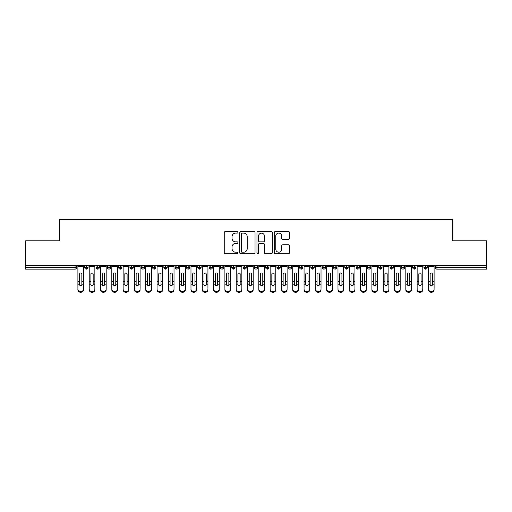 <?xml version="1.0" encoding="UTF-8"?>
<svg xmlns="http://www.w3.org/2000/svg" width="512" height="512" viewBox="0 0 512 512"><rect width="100%" height="100%" fill="white"/><g stroke="black" fill="none" stroke-linecap="round" stroke-linejoin="round"><path stroke-width="0.77" d="M237.907 232.333A0.774 0.774 0 0 0 237.133 231.558L225.338 231.558A1.107 1.107 0 0 0 224.23 232.666L224.23 252.646A1.107 1.107 0 0 0 225.338 253.754L237.133 253.754A0.774 0.774 0 0 0 237.907 252.979A0.774 0.774 0 0 0 237.133 252.205L235.603 252.205A3.552 3.552 0 0 1 232.051 248.653L232.051 246.982A3.552 3.552 0 0 1 235.603 243.43L237.133 243.43A0.774 0.774 0 0 0 237.907 242.656A0.774 0.774 0 0 0 237.133 241.882L235.603 241.882A3.552 3.552 0 0 1 232.051 238.33L232.051 236.666A3.552 3.552 0 0 1 235.603 233.114L237.133 233.114A0.774 0.774 0 0 0 237.907 232.333M288.435 239.379A1.107 1.107 0 0 0 289.549 238.272L289.549 232.666A1.107 1.107 0 0 0 288.435 231.558L275.341 231.558A1.107 1.107 0 0 0 274.234 232.666L274.234 252.646A1.107 1.107 0 0 0 275.341 253.754L288.435 253.754A1.107 1.107 0 0 0 289.549 252.646L289.549 245.875A1.107 1.107 0 0 0 288.435 244.768L282.835 244.768A1.107 1.107 0 0 0 281.722 245.875L281.722 249.235A2.97 2.97 0 0 1 278.752 252.205A2.97 2.97 0 0 1 275.782 249.235L275.782 236.083A2.97 2.97 0 0 1 278.752 233.114A2.97 2.97 0 0 1 281.722 236.083L281.722 238.272A1.107 1.107 0 0 0 282.835 239.379L288.435 239.379M25.6 265.613L486.4 265.613L486.4 240.845L452.474 240.845L452.474 219.699L59.526 219.699L59.526 240.845L25.6 240.845L25.6 267.424L75.046 267.424L75.046 265.613M255.027 232.666A1.107 1.107 0 0 0 253.92 231.558L240.819 231.558A1.107 1.107 0 0 0 239.712 232.666L239.712 252.646A1.107 1.107 0 0 0 240.819 253.754L253.92 253.754A1.107 1.107 0 0 0 255.027 252.646L255.027 232.666M258.08 231.558L271.181 231.558A1.107 1.107 0 0 1 272.288 232.666L272.288 252.646A1.107 1.107 0 0 1 271.181 253.754L265.574 253.754A1.107 1.107 0 0 1 264.461 252.646L264.461 244.544A1.107 1.107 0 0 0 263.354 243.43L259.635 243.43A1.107 1.107 0 0 0 258.528 244.544L258.528 252.979A0.774 0.774 0 0 1 257.747 253.754A0.774 0.774 0 0 1 256.973 252.979L256.973 232.666A1.107 1.107 0 0 1 258.08 231.558M76.742 267.424L75.046 267.424L75.046 269.12A1.696 1.696 0 0 0 76.742 267.424L76.742 265.613L76.742 267.424A1.696 1.696 0 0 1 75.046 269.12L25.6 269.12L25.6 267.424M486.4 265.613L486.4 269.12L436.954 269.12A1.696 1.696 0 0 1 435.258 267.424L435.258 265.613L435.258 267.424A1.696 1.696 0 0 0 436.954 269.12L436.954 267.424L486.4 267.424M86.406 265.613L86.406 269.12A1.696 1.696 0 0 1 84.71 267.424L84.71 265.613L84.71 267.424A1.696 1.696 0 0 0 86.406 269.12A1.696 1.696 0 0 0 88.051 267.424L88.051 265.613M97.715 265.613L97.715 269.12A1.696 1.696 0 0 1 96.019 267.424L96.019 265.613L96.019 267.424A1.696 1.696 0 0 0 97.715 269.12A1.696 1.696 0 0 0 99.354 267.424L99.354 265.613M109.024 265.613L109.024 269.12A1.696 1.696 0 0 1 107.328 267.424L107.328 265.613L107.328 267.424A1.696 1.696 0 0 0 109.024 269.12A1.696 1.696 0 0 0 110.662 267.424L110.662 265.613M120.333 265.613L120.333 269.12A1.696 1.696 0 0 1 118.637 267.424L118.637 265.613L118.637 267.424A1.696 1.696 0 0 0 120.333 269.12A1.696 1.696 0 0 0 121.971 267.424L121.971 265.613M131.642 265.613L131.642 269.12A1.696 1.696 0 0 1 129.946 267.424L129.946 265.613L129.946 267.424A1.696 1.696 0 0 0 131.642 269.12A1.696 1.696 0 0 0 133.28 267.424L133.28 265.613M142.95 265.613L142.95 269.12A1.696 1.696 0 0 1 141.254 267.424L141.254 265.613L141.254 267.424A1.696 1.696 0 0 0 142.95 269.12A1.696 1.696 0 0 0 144.589 267.424L144.589 265.613M154.259 265.613L154.259 269.12A1.696 1.696 0 0 1 152.563 267.424L152.563 265.613L152.563 267.424A1.696 1.696 0 0 0 154.259 269.12A1.696 1.696 0 0 0 155.898 267.424L155.898 265.613M165.562 265.613L165.562 269.12A1.696 1.696 0 0 1 163.866 267.424L163.866 265.613L163.866 267.424A1.696 1.696 0 0 0 165.562 269.12A1.696 1.696 0 0 0 167.206 267.424L167.206 265.613M176.87 265.613L176.87 269.12A1.696 1.696 0 0 1 175.174 267.424A1.696 1.696 0 0 0 176.87 269.12A1.696 1.696 0 0 1 175.174 267.424L175.174 265.613M178.515 265.613L178.515 267.424A1.696 1.696 0 0 1 176.87 269.12A1.696 1.696 0 0 0 178.515 267.424L175.174 267.424M188.179 265.613L188.179 269.12A1.696 1.696 0 0 1 186.483 267.424L186.483 265.613L186.483 267.424A1.696 1.696 0 0 0 188.179 269.12A1.696 1.696 0 0 0 189.818 267.424L189.818 265.613M199.488 265.613L199.488 269.12A1.696 1.696 0 0 1 197.792 267.424L197.792 265.613L197.792 267.424A1.696 1.696 0 0 0 199.488 269.12A1.696 1.696 0 0 0 201.126 267.424L201.126 265.613M210.797 265.613L210.797 269.12A1.696 1.696 0 0 1 209.101 267.424L209.101 265.613L209.101 267.424A1.696 1.696 0 0 0 210.797 269.12A1.696 1.696 0 0 0 212.435 267.424L212.435 265.613M222.106 265.613L222.106 269.12A1.696 1.696 0 0 1 220.41 267.424A1.696 1.696 0 0 0 222.106 269.12A1.696 1.696 0 0 1 220.41 267.424L220.41 265.613M223.744 265.613L223.744 267.424A1.696 1.696 0 0 1 222.106 269.12A1.696 1.696 0 0 0 223.744 267.424L220.41 267.424M233.414 269.12A1.696 1.696 0 0 1 231.718 267.424L231.718 265.613L231.718 267.424A1.696 1.696 0 0 0 233.414 269.12A1.696 1.696 0 0 0 235.053 267.424L235.053 265.613L235.053 267.424A1.696 1.696 0 0 1 233.414 269.12L233.414 267.424L235.053 267.424M244.723 265.613L244.723 269.12A1.696 1.696 0 0 1 243.027 267.424L243.027 265.613L243.027 267.424A1.696 1.696 0 0 0 244.723 269.12A1.696 1.696 0 0 0 246.362 267.424L246.362 265.613M256.026 265.613L256.026 269.12A1.696 1.696 0 0 1 254.33 267.424L254.33 265.613L254.33 267.424A1.696 1.696 0 0 0 256.026 269.12A1.696 1.696 0 0 0 257.67 267.424L257.67 265.613M267.334 265.613L267.334 267.424L265.638 267.424L265.638 265.613L265.638 267.424A1.696 1.696 0 0 0 267.334 269.12A1.696 1.696 0 0 0 268.973 267.424L268.973 265.613L268.973 267.424A1.696 1.696 0 0 1 267.334 269.12A1.696 1.696 0 0 1 265.638 267.424A1.696 1.696 0 0 0 267.334 269.12L267.334 267.424L268.973 267.424M278.643 265.613L278.643 269.12A1.696 1.696 0 0 1 276.947 267.424L276.947 265.613L276.947 267.424A1.696 1.696 0 0 0 278.643 269.12A1.696 1.696 0 0 0 280.282 267.424L280.282 265.613M289.952 265.613L289.952 269.12A1.696 1.696 0 0 1 288.256 267.424L288.256 265.613L288.256 267.424A1.696 1.696 0 0 0 289.952 269.12A1.696 1.696 0 0 0 291.59 267.424L291.59 265.613M301.261 265.613L301.261 269.12A1.696 1.696 0 0 1 299.565 267.424L299.565 265.613L299.565 267.424A1.696 1.696 0 0 0 301.261 269.12A1.696 1.696 0 0 0 302.899 267.424L302.899 265.613M312.57 265.613L312.57 269.12A1.696 1.696 0 0 1 310.874 267.424L310.874 265.613M314.208 265.613L314.208 267.424A1.696 1.696 0 0 1 312.57 269.12A1.696 1.696 0 0 0 314.208 267.424L310.874 267.424A1.696 1.696 0 0 0 312.57 269.12M323.878 265.613L323.878 269.12A1.696 1.696 0 0 1 322.182 267.424L322.182 265.613L322.182 267.424A1.696 1.696 0 0 0 323.878 269.12A1.696 1.696 0 0 0 325.517 267.424L325.517 265.613M335.187 265.613L335.187 269.12A1.696 1.696 0 0 1 333.485 267.424L333.485 265.613M336.826 265.613L336.826 267.424A1.696 1.696 0 0 1 335.187 269.12A1.696 1.696 0 0 0 336.826 267.424L333.485 267.424A1.696 1.696 0 0 0 335.187 269.12M346.49 265.613L346.49 269.12A1.696 1.696 0 0 1 344.794 267.424L344.794 265.613M348.134 265.613L348.134 267.424A1.696 1.696 0 0 1 346.49 269.12A1.696 1.696 0 0 0 348.134 267.424L344.794 267.424A1.696 1.696 0 0 0 346.49 269.12M357.798 265.613L357.798 269.12A1.696 1.696 0 0 1 356.102 267.424A1.696 1.696 0 0 0 357.798 269.12A1.696 1.696 0 0 1 356.102 267.424L356.102 265.613M359.437 265.613L359.437 267.424L359.437 265.613M369.107 265.613L369.107 269.12A1.696 1.696 0 0 1 367.411 267.424L367.411 265.613M370.746 265.613L370.746 267.424A1.696 1.696 0 0 1 369.107 269.12A1.696 1.696 0 0 0 370.746 267.424L367.411 267.424A1.696 1.696 0 0 0 369.107 269.12M380.416 265.613L380.416 269.12A1.696 1.696 0 0 1 378.72 267.424L378.72 265.613M382.054 265.613L382.054 267.424A1.696 1.696 0 0 1 380.416 269.12A1.696 1.696 0 0 0 382.054 267.424L378.72 267.424A1.696 1.696 0 0 0 380.416 269.12M391.725 265.613L391.725 269.12A1.696 1.696 0 0 1 390.029 267.424L390.029 265.613M393.363 265.613L393.363 267.424A1.696 1.696 0 0 1 391.725 269.12A1.696 1.696 0 0 0 393.363 267.424L390.029 267.424A1.696 1.696 0 0 0 391.725 269.12M403.034 265.613L403.034 269.12A1.696 1.696 0 0 1 401.338 267.424L401.338 265.613M404.672 265.613L404.672 267.424A1.696 1.696 0 0 1 403.034 269.12A1.696 1.696 0 0 0 404.672 267.424L401.338 267.424A1.696 1.696 0 0 0 403.034 269.12M414.342 265.613L414.342 269.12A1.696 1.696 0 0 1 412.646 267.424L412.646 265.613M415.981 265.613L415.981 267.424L415.981 265.613M425.645 265.613L425.645 269.12A1.696 1.696 0 0 1 423.949 267.424L423.949 265.613M427.29 265.613L427.29 267.424A1.696 1.696 0 0 1 425.645 269.12A1.696 1.696 0 0 0 427.29 267.424L423.949 267.424A1.696 1.696 0 0 0 425.645 269.12M233.414 265.613L233.414 267.424L231.718 267.424M357.798 269.12A1.696 1.696 0 0 0 359.437 267.424A1.696 1.696 0 0 1 357.798 269.12M414.342 269.12A1.696 1.696 0 0 0 415.981 267.424A1.696 1.696 0 0 1 414.342 269.12A1.696 1.696 0 0 1 412.646 267.424L415.981 267.424M242.042 233.114A0.774 0.774 0 0 0 241.267 233.888L241.267 251.424A0.774 0.774 0 0 0 242.042 252.205L243.654 252.205A3.552 3.552 0 0 0 247.206 248.653L247.206 236.666A3.552 3.552 0 0 0 243.654 233.114L242.042 233.114M264.461 236.134A2.97 2.97 0 0 0 261.491 233.165A2.97 2.97 0 0 0 258.528 236.134L258.528 240.768A1.107 1.107 0 0 0 259.635 241.882L263.354 241.882A1.107 1.107 0 0 0 264.461 240.768L264.461 236.134M81.856 281.267L81.856 274.08A1.133 1.094 -0 0 0 80.723 272.986A1.133 1.094 0 0 1 81.856 274.08L81.856 284.826A1.133 0.973 180 0 1 79.597 284.826L79.597 281.632L77.901 281.632L77.901 289.12A2.829 2.432 -0 0 0 80.723 291.546A2.829 2.432 -0 0 0 83.552 289.12L83.552 285.574M83.552 289.869A2.829 2.432 180 0 1 80.723 292.301A2.829 2.432 180 0 1 77.901 289.869L77.901 289.12M79.597 281.632L79.597 274.08A1.133 1.094 0 0 1 80.723 272.986M83.552 265.613L83.552 289.12M77.901 265.613L77.901 281.632M93.165 281.267L93.165 274.08A1.133 1.094 -0 0 0 92.032 272.986A1.133 1.094 0 0 1 93.165 274.08L93.158 284.826A1.133 0.973 180 0 1 90.906 284.826L90.906 281.632L89.21 281.632L89.21 289.12A2.829 2.432 -0 0 0 92.032 291.546A2.829 2.432 -0 0 0 94.861 289.12L94.861 285.574M104.474 281.267L104.474 274.08A1.133 1.094 -0 0 0 103.341 272.986A1.133 1.094 0 0 1 104.474 274.08L104.467 284.826A1.133 0.973 180 0 1 102.214 284.826L102.214 281.632L100.518 281.632L100.518 289.12A2.829 2.432 -0 0 0 103.341 291.546A2.829 2.432 -0 0 0 106.17 289.12L106.17 285.574M115.782 281.267L115.782 274.08A1.133 1.094 -0 0 0 114.65 272.986A1.133 1.094 0 0 1 115.782 274.08L115.776 284.826A1.133 0.973 180 0 1 113.523 284.826L113.517 281.632L111.821 281.632L111.821 289.12A2.829 2.432 -0 0 0 114.65 291.546A2.829 2.432 -0 0 0 117.478 289.12L117.478 285.574M127.091 281.267L127.091 274.08A1.133 1.094 -0 0 0 125.958 272.986A1.133 1.094 0 0 1 127.091 274.08L127.085 284.826A1.133 0.973 180 0 1 124.832 284.826L124.826 281.632L123.13 281.632L123.13 289.12A2.829 2.432 -0 0 0 125.958 291.546A2.829 2.432 -0 0 0 128.787 289.12L128.787 285.574M94.861 289.869A2.829 2.432 180 0 1 92.032 292.301A2.829 2.432 180 0 1 89.21 289.869L89.21 289.12M90.906 281.632L90.906 274.08A1.133 1.094 0 0 1 92.032 272.986M94.861 265.613L94.861 289.12M89.21 265.613L89.21 281.632M106.17 289.869A2.829 2.432 180 0 1 103.341 292.301A2.829 2.432 180 0 1 100.518 289.869L100.518 289.12M102.214 281.632L102.214 274.08A1.133 1.094 0 0 1 103.341 272.986M106.17 265.613L106.17 289.12M100.518 265.613L100.518 281.632M117.478 289.869A2.829 2.432 180 0 1 114.65 292.301A2.829 2.432 180 0 1 111.821 289.869L111.821 289.12M113.517 281.632L113.517 274.08A1.133 1.094 0 0 1 114.65 272.986M117.478 265.613L117.478 289.12M111.821 265.613L111.821 281.632M128.787 289.869A2.829 2.432 180 0 1 125.958 292.301A2.829 2.432 180 0 1 123.13 289.869L123.13 289.12M124.826 281.632L124.826 274.08A1.133 1.094 0 0 1 125.958 272.986M128.787 265.613L128.787 289.12M123.13 265.613L123.13 281.632M138.4 281.267L138.4 274.08A1.133 1.094 -0 0 0 137.267 272.986A1.133 1.094 0 0 1 138.4 274.08L138.394 284.826A1.133 0.973 180 0 1 136.141 284.826L136.134 281.632L134.438 281.632L134.438 289.12A2.829 2.432 -0 0 0 137.267 291.546A2.829 2.432 -0 0 0 140.096 289.12L140.096 285.574M140.096 289.869A2.829 2.432 180 0 1 137.267 292.301A2.829 2.432 180 0 1 134.438 289.869L134.438 289.12M136.134 281.632L136.134 274.08A1.133 1.094 0 0 1 137.267 272.986M140.096 265.613L140.096 289.12M134.438 265.613L134.438 281.632M149.702 281.267L149.702 274.08A1.133 1.094 -0 0 0 148.576 272.986A1.133 1.094 0 0 1 149.702 274.08L149.702 284.826A1.133 0.973 180 0 1 147.45 284.826L147.443 281.632L145.747 281.632L145.747 289.12A2.829 2.432 -0 0 0 148.576 291.546A2.829 2.432 -0 0 0 151.398 289.12L151.398 285.574M161.011 281.267L161.011 274.08A1.133 1.094 -0 0 0 159.885 272.986A1.133 1.094 0 0 1 161.011 274.08L161.011 284.826A1.133 0.973 180 0 1 158.758 284.826L158.752 281.632L157.056 281.632L157.056 289.12A2.829 2.432 -0 0 0 159.885 291.546A2.829 2.432 -0 0 0 162.707 289.12L162.707 285.574M172.32 281.267L172.32 274.08A1.133 1.094 -0 0 0 171.187 272.986A1.133 1.094 0 0 1 172.32 274.08L172.32 284.826A1.133 0.973 180 0 1 170.061 284.826L170.061 281.632L168.365 281.632L168.365 289.12A2.829 2.432 -0 0 0 171.187 291.546A2.829 2.432 -0 0 0 174.016 289.12L174.016 285.574M183.629 281.267L183.629 274.08A1.133 1.094 -0 0 0 182.496 272.986A1.133 1.094 0 0 1 183.629 274.08L183.622 284.826A1.133 0.973 180 0 1 181.37 284.826L181.37 281.632L179.674 281.632L179.674 289.12A2.829 2.432 -0 0 0 182.496 291.546A2.829 2.432 -0 0 0 185.325 289.12L185.325 285.574M151.398 289.869A2.829 2.432 180 0 1 148.576 292.301A2.829 2.432 180 0 1 145.747 289.869L145.747 289.12M147.443 281.632L147.443 274.08A1.133 1.094 0 0 1 148.576 272.986M151.398 265.613L151.398 289.12M145.747 265.613L145.747 281.632M162.707 289.869A2.829 2.432 180 0 1 159.885 292.301A2.829 2.432 180 0 1 157.056 289.869L157.056 289.12M158.752 281.632L158.752 274.08A1.133 1.094 0 0 1 159.885 272.986M162.707 265.613L162.707 289.12M157.056 265.613L157.056 281.632M174.016 289.869A2.829 2.432 180 0 1 171.187 292.301A2.829 2.432 180 0 1 168.365 289.869L168.365 289.12M170.061 281.632L170.061 274.08A1.133 1.094 0 0 1 171.187 272.986M174.016 265.613L174.016 289.12M168.365 265.613L168.365 281.632M185.325 289.869A2.829 2.432 180 0 1 182.496 292.301A2.829 2.432 180 0 1 179.674 289.869L179.674 289.12M181.37 281.632L181.37 274.08A1.133 1.094 0 0 1 182.496 272.986M185.325 265.613L185.325 289.12M179.674 265.613L179.674 281.632M194.938 281.267L194.938 274.08A1.133 1.094 -0 0 0 193.805 272.986A1.133 1.094 0 0 1 194.938 274.08L194.931 284.826A1.133 0.973 180 0 1 192.678 284.826L192.678 281.632L190.976 281.632L190.976 289.12A2.829 2.432 -0 0 0 193.805 291.546A2.829 2.432 -0 0 0 196.634 289.12L196.634 285.574M206.246 281.267L206.246 274.08A1.133 1.094 -0 0 0 205.114 272.986A1.133 1.094 0 0 1 206.246 274.08L206.24 284.826A1.133 0.973 180 0 1 203.987 284.826L203.981 281.632L202.285 281.632L202.285 289.12A2.829 2.432 -0 0 0 205.114 291.546A2.829 2.432 -0 0 0 207.942 289.12L207.942 285.574M217.555 281.267L217.555 274.08A1.133 1.094 -0 0 0 216.422 272.986A1.133 1.094 0 0 1 217.555 274.08L217.549 284.826A1.133 0.973 180 0 1 215.296 284.826L215.29 281.632L213.594 281.632L213.594 289.12A2.829 2.432 -0 0 0 216.422 291.546A2.829 2.432 -0 0 0 219.251 289.12L219.251 285.574M228.864 281.267L228.864 274.08A1.133 1.094 -0 0 0 227.731 272.986A1.133 1.094 0 0 1 228.864 274.08L228.858 284.826A1.133 0.973 180 0 1 226.605 284.826L226.598 281.632L224.902 281.632L224.902 289.12A2.829 2.432 -0 0 0 227.731 291.546A2.829 2.432 -0 0 0 230.56 289.12L230.56 285.574M240.166 281.267L240.166 274.08A1.133 1.094 -0 0 0 239.04 272.986A1.133 1.094 0 0 1 240.166 274.08L240.166 284.826A1.133 0.973 180 0 1 237.914 284.826L237.907 281.632L236.211 281.632L236.211 289.12A2.829 2.432 -0 0 0 239.04 291.546A2.829 2.432 -0 0 0 241.862 289.12L241.862 285.574M196.634 289.869A2.829 2.432 180 0 1 193.805 292.301A2.829 2.432 180 0 1 190.976 289.869L190.976 289.12M192.678 281.632L192.678 274.08A1.133 1.094 0 0 1 193.805 272.986M196.634 265.613L196.634 289.12M190.976 265.613L190.976 281.632M207.942 289.869A2.829 2.432 180 0 1 205.114 292.301A2.829 2.432 180 0 1 202.285 289.869L202.285 289.12M203.981 281.632L203.981 274.08A1.133 1.094 0 0 1 205.114 272.986M207.942 265.613L207.942 289.12M202.285 265.613L202.285 281.632M219.251 289.869A2.829 2.432 180 0 1 216.422 292.301A2.829 2.432 180 0 1 213.594 289.869L213.594 289.12M215.29 281.632L215.29 274.08A1.133 1.094 0 0 1 216.422 272.986M219.251 265.613L219.251 289.12M213.594 265.613L213.594 281.632M230.56 289.869A2.829 2.432 180 0 1 227.731 292.301A2.829 2.432 180 0 1 224.902 289.869L224.902 289.12M226.598 281.632L226.598 274.08A1.133 1.094 0 0 1 227.731 272.986M230.56 265.613L230.56 289.12M224.902 265.613L224.902 281.632M241.862 289.869A2.829 2.432 180 0 1 239.04 292.301A2.829 2.432 180 0 1 236.211 289.869L236.211 289.12M237.907 281.632L237.907 274.08A1.133 1.094 0 0 1 239.04 272.986M241.862 265.613L241.862 289.12M236.211 265.613L236.211 281.632M251.475 281.267L251.475 274.08A1.133 1.094 -0 0 0 250.349 272.986A1.133 1.094 0 0 1 251.475 274.08L251.475 284.826A1.133 0.973 180 0 1 249.216 284.826L249.216 281.632L247.52 281.632L247.52 289.12A2.829 2.432 -0 0 0 250.349 291.546A2.829 2.432 -0 0 0 253.171 289.12L253.171 285.574M253.171 289.869A2.829 2.432 180 0 1 250.349 292.301A2.829 2.432 180 0 1 247.52 289.869L247.52 289.12M249.216 281.632L249.216 274.08A1.133 1.094 0 0 1 250.349 272.986M253.171 265.613L253.171 289.12M247.52 265.613L247.52 281.632M262.784 281.267L262.784 274.08A1.133 1.094 -0 0 0 261.651 272.986A1.133 1.094 0 0 1 262.784 274.08L262.784 284.826A1.133 0.973 180 0 1 260.525 284.826L260.525 281.632L258.829 281.632L258.829 289.12A2.829 2.432 -0 0 0 261.651 291.546A2.829 2.432 -0 0 0 264.48 289.12L264.48 285.574M264.48 289.869A2.829 2.432 180 0 1 261.651 292.301A2.829 2.432 180 0 1 258.829 289.869L258.829 289.12M260.525 281.632L260.525 274.08A1.133 1.094 0 0 1 261.651 272.986M264.48 265.613L264.48 289.12M258.829 265.613L258.829 281.632M274.093 281.267L274.093 274.08A1.133 1.094 -0 0 0 272.96 272.986A1.133 1.094 0 0 1 274.093 274.08L274.086 284.826A1.133 0.973 180 0 1 271.834 284.826L271.834 281.632L270.138 281.632L270.138 289.12A2.829 2.432 -0 0 0 272.96 291.546A2.829 2.432 -0 0 0 275.789 289.12L275.789 285.574M270.138 289.869L270.138 289.12L270.138 289.869A2.829 2.432 180 0 0 272.96 292.301A2.829 2.432 180 0 0 275.789 289.869M271.834 281.632L271.834 274.08A1.133 1.094 0 0 1 272.96 272.986M275.789 265.613L275.789 289.12M270.138 265.613L270.138 281.632M285.402 281.267L285.402 274.08A1.133 1.094 -0 0 0 284.269 272.986A1.133 1.094 0 0 1 285.402 274.08L285.395 284.826A1.133 0.973 180 0 1 283.142 284.826L283.136 281.632L281.44 281.632L281.44 289.12A2.829 2.432 -0 0 0 284.269 291.546A2.829 2.432 -0 0 0 287.098 289.12L287.098 285.574M287.098 289.869A2.829 2.432 180 0 1 284.269 292.301A2.829 2.432 180 0 1 281.44 289.869L281.44 289.12M283.136 281.632L283.136 274.08A1.133 1.094 0 0 1 284.269 272.986M287.098 265.613L287.098 289.12M281.44 265.613L281.44 281.632M296.71 281.267L296.71 274.08A1.133 1.094 -0 0 0 295.578 272.986A1.133 1.094 0 0 1 296.71 274.08L296.704 284.826A1.133 0.973 180 0 1 294.451 284.826L294.445 281.632L292.749 281.632L292.749 289.12A2.829 2.432 -0 0 0 295.578 291.546A2.829 2.432 -0 0 0 298.406 289.12L298.406 285.574M298.406 289.869A2.829 2.432 180 0 1 295.578 292.301A2.829 2.432 180 0 1 292.749 289.869L292.749 289.12M294.445 281.632L294.445 274.08A1.133 1.094 0 0 1 295.578 272.986M298.406 265.613L298.406 289.12M292.749 265.613L292.749 281.632M308.019 281.267L308.019 274.08A1.133 1.094 -0 0 0 306.886 272.986A1.133 1.094 0 0 1 308.019 274.08L308.013 284.826A1.133 0.973 180 0 1 305.76 284.826L305.754 281.632L304.058 281.632L304.058 289.12A2.829 2.432 -0 0 0 306.886 291.546A2.829 2.432 -0 0 0 309.715 289.12L309.715 285.574M309.715 289.869A2.829 2.432 180 0 1 306.886 292.301A2.829 2.432 180 0 1 304.058 289.869L304.058 289.12M305.754 281.632L305.754 274.08A1.133 1.094 0 0 1 306.886 272.986M309.715 265.613L309.715 289.12M304.058 265.613L304.058 281.632M319.322 281.267L319.322 274.08A1.133 1.094 -0 0 0 318.195 272.986A1.133 1.094 0 0 1 319.322 274.08L319.322 284.826A1.133 0.973 180 0 1 317.069 284.826L317.062 281.632L315.366 281.632L315.366 289.12A2.829 2.432 -0 0 0 318.195 291.546A2.829 2.432 -0 0 0 321.024 289.12L321.024 285.574M315.366 289.869L315.366 289.12L315.366 289.869A2.829 2.432 180 0 0 318.195 292.301A2.829 2.432 180 0 0 321.024 289.869M317.062 281.632L317.062 274.08A1.133 1.094 0 0 1 318.195 272.986M321.024 265.613L321.024 289.12M315.366 265.613L315.366 281.632M330.63 281.267L330.63 274.08A1.133 1.094 -0 0 0 329.504 272.986A1.133 1.094 0 0 1 330.63 274.08L330.63 284.826A1.133 0.973 180 0 1 328.378 284.826L328.371 281.632L326.675 281.632L326.675 289.12A2.829 2.432 -0 0 0 329.504 291.546A2.829 2.432 -0 0 0 332.326 289.12L332.326 285.574M332.326 289.869A2.829 2.432 180 0 1 329.504 292.301A2.829 2.432 180 0 1 326.675 289.869L326.675 289.12M328.371 281.632L328.371 274.08A1.133 1.094 0 0 1 329.504 272.986M332.326 265.613L332.326 289.12M326.675 265.613L326.675 281.632M341.939 281.267L341.939 274.08A1.133 1.094 -0 0 0 340.813 272.986A1.133 1.094 0 0 1 341.939 274.08L341.939 284.826A1.133 0.973 180 0 1 339.68 284.826L339.68 281.632L337.984 281.632L337.984 289.12A2.829 2.432 -0 0 0 340.813 291.546A2.829 2.432 -0 0 0 343.635 289.12L343.635 285.574M343.635 289.869A2.829 2.432 180 0 1 340.813 292.301A2.829 2.432 180 0 1 337.984 289.869L337.984 289.12M339.68 281.632L339.68 274.08A1.133 1.094 0 0 1 340.813 272.986M343.635 265.613L343.635 289.12M337.984 265.613L337.984 281.632M353.248 281.267L353.248 274.08A1.133 1.094 -0 0 0 352.115 272.986A1.133 1.094 0 0 1 353.248 274.08L353.242 284.826A1.133 0.973 180 0 1 350.989 284.826L350.989 281.632L349.293 281.632L349.293 289.12A2.829 2.432 -0 0 0 352.115 291.546A2.829 2.432 -0 0 0 354.944 289.12L354.944 285.574M349.293 289.869L349.293 289.12L349.293 289.869A2.829 2.432 180 0 0 352.115 292.301A2.829 2.432 180 0 0 354.944 289.869M350.989 281.632L350.989 274.08A1.133 1.094 0 0 1 352.115 272.986M354.944 265.613L354.944 289.12M349.293 265.613L349.293 281.632M364.557 281.267L364.557 274.08A1.133 1.094 -0 0 0 363.424 272.986A1.133 1.094 0 0 1 364.557 274.08L364.55 284.826A1.133 0.973 180 0 1 362.298 284.826L362.298 281.632L360.602 281.632L360.602 289.12A2.829 2.432 -0 0 0 363.424 291.546A2.829 2.432 -0 0 0 366.253 289.12L366.253 285.574M360.602 289.869L360.602 289.12L360.602 289.869A2.829 2.432 180 0 0 363.424 292.301A2.829 2.432 180 0 0 366.253 289.869M362.298 281.632L362.298 274.08A1.133 1.094 0 0 1 363.424 272.986M366.253 265.613L366.253 289.12M360.602 265.613L360.602 281.632M375.866 281.267L375.866 274.08A1.133 1.094 -0 0 0 374.733 272.986A1.133 1.094 0 0 1 375.866 274.08L375.859 284.826A1.133 0.973 180 0 1 373.606 284.826L373.6 281.632L371.904 281.632L371.904 289.12A2.829 2.432 -0 0 0 374.733 291.546A2.829 2.432 -0 0 0 377.562 289.12L377.562 285.574M377.562 289.869A2.829 2.432 180 0 1 374.733 292.301A2.829 2.432 180 0 1 371.904 289.869L371.904 289.12M373.6 281.632L373.6 274.08A1.133 1.094 0 0 1 374.733 272.986M377.562 265.613L377.562 289.12M371.904 265.613L371.904 281.632M387.174 281.267L387.174 274.08A1.133 1.094 -0 0 0 386.042 272.986A1.133 1.094 0 0 1 387.174 274.08L387.168 284.826A1.133 0.973 180 0 1 384.915 284.826L384.909 281.632L383.213 281.632L383.213 289.12A2.829 2.432 -0 0 0 386.042 291.546A2.829 2.432 -0 0 0 388.87 289.12L388.87 285.574M383.213 289.869L383.213 289.12L383.213 289.869A2.829 2.432 180 0 0 386.042 292.301A2.829 2.432 180 0 0 388.87 289.869M384.909 281.632L384.909 274.08A1.133 1.094 0 0 1 386.042 272.986M388.87 265.613L388.87 289.12M383.213 265.613L383.213 281.632M398.483 281.267L398.483 274.08A1.133 1.094 -0 0 0 397.35 272.986A1.133 1.094 0 0 1 398.483 274.08L398.477 284.826A1.133 0.973 180 0 1 396.224 284.826L396.218 281.632L394.522 281.632L394.522 289.12A2.829 2.432 -0 0 0 397.35 291.546A2.829 2.432 -0 0 0 400.179 289.12L400.179 285.574M394.522 289.869L394.522 289.12L394.522 289.869A2.829 2.432 180 0 0 397.35 292.301A2.829 2.432 180 0 0 400.179 289.869M396.218 281.632L396.218 274.08A1.133 1.094 0 0 1 397.35 272.986M400.179 265.613L400.179 289.12M394.522 265.613L394.522 281.632M409.786 281.267L409.786 274.08A1.133 1.094 -0 0 0 408.659 272.986A1.133 1.094 0 0 1 409.786 274.08L409.786 284.826A1.133 0.973 180 0 1 407.533 284.826L407.526 281.632L405.83 281.632L405.83 289.12A2.829 2.432 -0 0 0 408.659 291.546A2.829 2.432 -0 0 0 411.482 289.12L411.482 285.574M411.482 289.869A2.829 2.432 180 0 1 408.659 292.301A2.829 2.432 180 0 1 405.83 289.869L405.83 289.12M407.526 281.632L407.526 274.08A1.133 1.094 0 0 1 408.659 272.986M411.482 265.613L411.482 289.12M405.83 265.613L405.83 281.632M421.094 281.267L421.094 274.08A1.133 1.094 -0 0 0 419.968 272.986A1.133 1.094 0 0 1 421.094 274.08L421.094 284.826A1.133 0.973 180 0 1 418.842 284.826L418.835 281.632L417.139 281.632L417.139 289.12A2.829 2.432 -0 0 0 419.968 291.546A2.829 2.432 -0 0 0 422.79 289.12L422.79 285.574M417.139 289.869L417.139 289.12L417.139 289.869A2.829 2.432 180 0 0 419.968 292.301A2.829 2.432 180 0 0 422.79 289.869M418.835 281.632L418.835 274.08A1.133 1.094 0 0 1 419.968 272.986M422.79 265.613L422.79 289.12M417.139 265.613L417.139 281.632M432.403 281.267L432.403 274.08A1.133 1.094 -0 0 0 431.277 272.986A1.133 1.094 0 0 1 432.403 274.08L432.403 284.826A1.133 0.973 180 0 1 430.144 284.826L430.144 281.632L428.448 281.632L428.448 289.12A2.829 2.432 -0 0 0 431.277 291.546A2.829 2.432 -0 0 0 434.099 289.12L434.099 285.574M434.099 289.869A2.829 2.432 180 0 1 431.277 292.301A2.829 2.432 180 0 1 428.448 289.869L428.448 289.12M430.144 281.632L430.144 274.08A1.133 1.094 0 0 1 431.277 272.986M434.099 265.613L434.099 289.12M428.448 265.613L428.448 281.632M436.954 265.613L436.954 267.424L435.258 267.424M84.71 267.424A1.696 1.696 0 0 0 86.406 269.12A1.696 1.696 0 0 0 88.051 267.424L84.71 267.424M96.019 267.424A1.696 1.696 0 0 0 97.715 269.12A1.696 1.696 0 0 0 99.354 267.424L96.019 267.424M107.328 267.424A1.696 1.696 0 0 0 109.024 269.12A1.696 1.696 0 0 0 110.662 267.424L107.328 267.424M118.637 267.424A1.696 1.696 0 0 0 120.333 269.12A1.696 1.696 0 0 0 121.971 267.424L118.637 267.424M129.946 267.424A1.696 1.696 0 0 0 131.642 269.12A1.696 1.696 0 0 0 133.28 267.424L129.946 267.424M141.254 267.424A1.696 1.696 0 0 0 142.95 269.12A1.696 1.696 0 0 0 144.589 267.424L141.254 267.424M152.563 267.424A1.696 1.696 0 0 0 154.259 269.12A1.696 1.696 0 0 0 155.898 267.424L152.563 267.424M163.866 267.424A1.696 1.696 0 0 0 165.562 269.12A1.696 1.696 0 0 0 167.206 267.424L163.866 267.424M186.483 267.424A1.696 1.696 0 0 0 188.179 269.12A1.696 1.696 0 0 0 189.818 267.424L186.483 267.424M197.792 267.424A1.696 1.696 0 0 0 199.488 269.12A1.696 1.696 0 0 0 201.126 267.424L197.792 267.424M209.101 267.424A1.696 1.696 0 0 0 210.797 269.12A1.696 1.696 0 0 0 212.435 267.424L209.101 267.424M243.027 267.424L246.362 267.424A1.696 1.696 0 0 1 244.723 269.12M254.33 267.424A1.696 1.696 0 0 0 256.026 269.12A1.696 1.696 0 0 0 257.67 267.424L254.33 267.424M276.947 267.424L280.282 267.424A1.696 1.696 0 0 1 278.643 269.12M288.256 267.424A1.696 1.696 0 0 0 289.952 269.12A1.696 1.696 0 0 0 291.59 267.424L288.256 267.424M299.565 267.424L302.899 267.424A1.696 1.696 0 0 1 301.261 269.12M322.182 267.424L325.517 267.424A1.696 1.696 0 0 1 323.878 269.12M356.102 267.424L359.437 267.424M83.552 281.632L81.856 281.632M83.552 266.464L77.901 266.464M79.597 284.826L77.901 284.826M83.552 284.826L81.856 284.826M94.861 281.632L93.165 281.632M94.861 266.464L89.21 266.464M90.906 284.826L89.21 284.826M94.861 284.826L93.158 284.826M106.17 281.632L104.474 281.632M106.17 266.464L100.518 266.464M102.214 284.826L100.518 284.826M106.17 284.826L104.467 284.826M117.478 281.632L115.782 281.632M117.478 266.464L111.821 266.464M113.523 284.826L111.821 284.826M117.478 284.826L115.776 284.826M128.787 281.632L127.091 281.632M128.787 266.464L123.13 266.464M124.832 284.826L123.13 284.826M128.787 284.826L127.085 284.826M140.096 281.632L138.4 281.632M140.096 266.464L134.438 266.464M136.141 284.826L134.438 284.826M140.096 284.826L138.394 284.826M151.398 281.632L149.702 281.632M151.398 266.464L145.747 266.464M147.45 284.826L145.747 284.826M151.398 284.826L149.702 284.826M162.707 281.632L161.011 281.632M162.707 266.464L157.056 266.464M158.758 284.826L157.056 284.826M162.707 284.826L161.011 284.826M174.016 281.632L172.32 281.632M174.016 266.464L168.365 266.464M170.061 284.826L168.365 284.826M174.016 284.826L172.32 284.826M185.325 281.632L183.629 281.632M185.325 266.464L179.674 266.464M181.37 284.826L179.674 284.826M185.325 284.826L183.622 284.826M196.634 281.632L194.938 281.632M196.634 266.464L190.976 266.464M192.678 284.826L190.976 284.826M196.634 284.826L194.931 284.826M207.942 281.632L206.246 281.632M207.942 266.464L202.285 266.464M203.987 284.826L202.285 284.826M207.942 284.826L206.24 284.826M219.251 281.632L217.555 281.632M219.251 266.464L213.594 266.464M215.296 284.826L213.594 284.826M219.251 284.826L217.549 284.826M230.56 281.632L228.864 281.632M230.56 266.464L224.902 266.464M226.605 284.826L224.902 284.826M230.56 284.826L228.858 284.826M241.862 281.632L240.166 281.632M241.862 266.464L236.211 266.464M237.914 284.826L236.211 284.826M241.862 284.826L240.166 284.826M253.171 281.632L251.475 281.632M253.171 266.464L247.52 266.464M249.216 284.826L247.52 284.826M253.171 284.826L251.475 284.826M264.48 281.632L262.784 281.632M264.48 266.464L258.829 266.464M260.525 284.826L258.829 284.826M264.48 284.826L262.784 284.826M275.789 281.632L274.093 281.632M275.789 266.464L270.138 266.464M271.834 284.826L270.138 284.826M275.789 284.826L274.086 284.826M287.098 281.632L285.402 281.632M287.098 266.464L281.44 266.464M283.142 284.826L281.44 284.826M287.098 284.826L285.395 284.826M298.406 281.632L296.71 281.632M298.406 266.464L292.749 266.464M294.451 284.826L292.749 284.826M298.406 284.826L296.704 284.826M309.715 281.632L308.019 281.632M309.715 266.464L304.058 266.464M305.76 284.826L304.058 284.826M309.715 284.826L308.013 284.826M321.024 281.632L319.322 281.632M321.024 266.464L315.366 266.464M317.069 284.826L315.366 284.826M321.024 284.826L319.322 284.826M332.326 281.632L330.63 281.632M332.326 266.464L326.675 266.464M328.378 284.826L326.675 284.826M332.326 284.826L330.63 284.826M343.635 281.632L341.939 281.632M343.635 266.464L337.984 266.464M339.68 284.826L337.984 284.826M343.635 284.826L341.939 284.826M354.944 281.632L353.248 281.632M354.944 266.464L349.293 266.464M350.989 284.826L349.293 284.826M354.944 284.826L353.242 284.826M366.253 281.632L364.557 281.632M366.253 266.464L360.602 266.464M362.298 284.826L360.602 284.826M366.253 284.826L364.55 284.826M377.562 281.632L375.866 281.632M377.562 266.464L371.904 266.464M373.606 284.826L371.904 284.826M377.562 284.826L375.859 284.826M388.87 281.632L387.174 281.632M388.87 266.464L383.213 266.464M384.915 284.826L383.213 284.826M388.87 284.826L387.168 284.826M400.179 281.632L398.483 281.632M400.179 266.464L394.522 266.464M396.224 284.826L394.522 284.826M400.179 284.826L398.477 284.826M411.482 281.632L409.786 281.632M411.482 266.464L405.83 266.464M407.533 284.826L405.83 284.826M411.482 284.826L409.786 284.826M422.79 281.632L421.094 281.632M422.79 266.464L417.139 266.464M418.842 284.826L417.139 284.826M422.79 284.826L421.094 284.826M434.099 281.632L432.403 281.632M434.099 266.464L428.448 266.464M430.144 284.826L428.448 284.826M434.099 284.826L432.403 284.826"/></g></svg>
